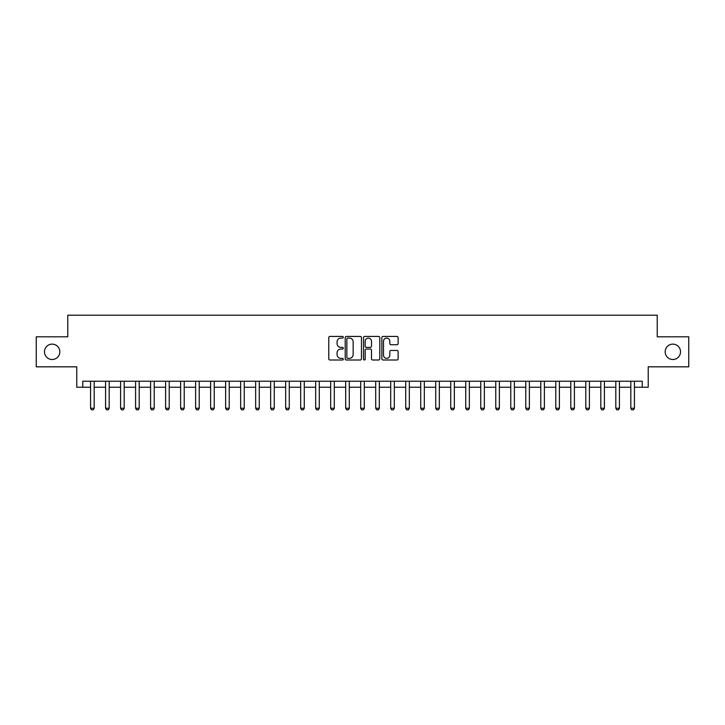 <?xml version="1.0" encoding="UTF-8"?>
<svg xmlns="http://www.w3.org/2000/svg" width="725" height="725" viewBox="0 0 725 725"><rect width="100%" height="100%" fill="white"/><g stroke="black" fill="none" stroke-linecap="round" stroke-linejoin="round"><path stroke-width="1.09" d="M343.288 337.252A0.825 0.825 0 0 0 342.463 336.427L329.947 336.427A1.178 1.178 0 0 0 328.769 337.605L328.769 358.821A1.178 1.178 0 0 0 329.947 359.999L342.463 359.999A0.825 0.825 0 0 0 343.288 359.174A0.825 0.825 0 0 0 342.463 358.349L340.85 358.349A3.77 3.77 0 0 1 337.08 354.579L337.08 352.812A3.77 3.77 0 0 1 340.85 349.042L342.463 349.042A0.825 0.825 0 0 0 343.288 348.218A0.825 0.825 0 0 0 342.463 347.393L340.85 347.393A3.77 3.77 0 0 1 337.08 343.614L337.08 341.847A3.77 3.77 0 0 1 340.85 338.077L342.463 338.077A0.825 0.825 0 0 0 343.288 337.252M665.16 351.815A7.685 7.685 0 0 0 672.845 359.5A7.685 7.685 0 0 0 680.53 351.815A7.685 7.685 0 0 0 672.845 344.13A7.685 7.685 0 0 0 665.16 351.815M44.47 351.815A7.685 7.685 0 0 0 52.155 359.5A7.685 7.685 0 0 0 59.84 351.815A7.685 7.685 0 0 0 52.155 344.13A7.685 7.685 0 0 0 44.47 351.815M396.938 344.737A1.178 1.178 0 0 0 398.116 343.559L398.116 337.605A1.178 1.178 0 0 0 396.938 336.427L383.036 336.427A1.178 1.178 0 0 0 381.858 337.605L381.858 358.821A1.178 1.178 0 0 0 383.036 359.999L396.938 359.999A1.178 1.178 0 0 0 398.116 358.821L398.116 351.634A1.178 1.178 0 0 0 396.938 350.456L390.993 350.456A1.178 1.178 0 0 0 389.814 351.634L389.814 355.196A3.154 3.154 0 0 1 386.661 358.349A3.154 3.154 0 0 1 383.507 355.196L383.507 341.23A3.154 3.154 0 0 1 386.661 338.077A3.154 3.154 0 0 1 389.814 341.23L389.814 343.559A1.178 1.178 0 0 0 390.993 344.737L396.938 344.737M82.768 387.232L82.768 381.232L642.232 381.232L642.232 387.232L648.232 387.232L648.232 366.823L688.75 366.823L688.75 336.808L657.24 336.808L657.24 315.194L67.76 315.194L67.76 336.808L36.25 336.808L36.25 366.823L76.768 366.823L76.768 387.232L90.571 387.232M361.467 337.605A1.178 1.178 0 0 0 360.289 336.427L346.387 336.427A1.178 1.178 0 0 0 345.209 337.605L345.209 358.821A1.178 1.178 0 0 0 346.387 359.999L360.289 359.999A1.178 1.178 0 0 0 361.467 358.821L361.467 337.605M364.711 336.427L378.613 336.427A1.178 1.178 0 0 1 379.791 337.605L379.791 358.821A1.178 1.178 0 0 1 378.613 359.999L372.668 359.999A1.178 1.178 0 0 1 371.49 358.821L371.49 350.22A1.178 1.178 0 0 0 370.303 349.042L366.361 349.042A1.178 1.178 0 0 0 365.183 350.22L365.183 359.174A0.825 0.825 0 0 1 364.358 359.999A0.825 0.825 0 0 1 363.533 359.174L363.533 337.605A1.178 1.178 0 0 1 364.711 336.427M94.177 387.232L105.578 387.232M109.185 387.232L120.586 387.232M124.192 387.232L135.593 387.232M139.2 387.232L150.601 387.232M154.208 387.232L165.608 387.232M169.215 387.232L180.616 387.232M184.222 387.232L195.623 387.232M199.221 387.232L210.631 387.232M214.228 387.232L225.638 387.232M229.236 387.232L240.646 387.232M244.243 387.232L255.653 387.232M259.251 387.232L270.661 387.232M274.258 387.232L285.668 387.232M289.266 387.232L300.676 387.232M304.273 387.232L315.674 387.232M319.281 387.232L330.682 387.232M334.288 387.232L345.689 387.232M349.296 387.232L360.697 387.232M364.303 387.232L375.704 387.232M379.311 387.232L390.712 387.232M394.318 387.232L405.719 387.232M409.326 387.232L420.727 387.232M424.324 387.232L435.734 387.232M439.332 387.232L450.742 387.232M454.339 387.232L465.749 387.232M469.347 387.232L480.757 387.232M484.354 387.232L495.764 387.232M499.362 387.232L510.772 387.232M514.369 387.232L525.779 387.232M529.377 387.232L540.778 387.232M544.384 387.232L555.785 387.232M559.392 387.232L570.793 387.232M574.399 387.232L585.8 387.232M589.407 387.232L600.808 387.232M604.414 387.232L615.815 387.232M619.422 387.232L630.822 387.232M634.429 387.232L642.232 387.232M347.683 338.077A0.825 0.825 0 0 0 346.858 338.901L346.858 357.525A0.825 0.825 0 0 0 347.683 358.349L349.387 358.349A3.77 3.77 0 0 0 353.157 354.579L353.157 341.847A3.77 3.77 0 0 0 349.387 338.077L347.683 338.077M371.49 341.294A3.154 3.154 0 0 0 368.336 338.14A3.154 3.154 0 0 0 365.183 341.294L365.183 346.206A1.178 1.178 0 0 0 366.361 347.393L370.303 347.393A1.178 1.178 0 0 0 371.49 346.206L371.49 341.294M94.304 381.232L94.232 381.468A1.196 1.196 0 0 0 94.177 381.83L94.177 408.238L93.28 409.806L91.477 409.806L90.571 408.238L90.571 381.83A1.196 1.196 0 0 0 90.516 381.468L90.444 381.232M90.571 408.238L94.177 408.238M109.312 381.232L109.239 381.468A1.196 1.196 0 0 0 109.185 381.83L109.185 408.238L108.279 409.806L106.484 409.806L105.578 408.238L105.578 381.83A1.196 1.196 0 0 0 105.524 381.468L105.451 381.232M105.578 408.238L109.185 408.238M124.319 381.232L124.247 381.468A1.196 1.196 0 0 0 124.192 381.83L124.192 408.238L123.286 409.806L121.492 409.806L120.586 408.238L120.586 381.83A1.196 1.196 0 0 0 120.531 381.468L120.459 381.232M120.586 408.238L124.192 408.238M139.327 381.232L139.254 381.468A1.196 1.196 0 0 0 139.2 381.83L139.2 408.238L138.294 409.806L136.499 409.806L135.593 408.238L135.593 381.83A1.196 1.196 0 0 0 135.539 381.468L135.466 381.232M135.593 408.238L139.2 408.238M154.334 381.232L154.262 381.468A1.196 1.196 0 0 0 154.208 381.83L154.208 408.238L153.301 409.806L151.507 409.806L150.601 408.238L150.601 381.83A1.196 1.196 0 0 0 150.546 381.468L150.474 381.232M150.601 408.238L154.208 408.238M169.342 381.232L169.269 381.468A1.196 1.196 0 0 0 169.215 381.83L169.215 408.238L168.309 409.806L166.514 409.806L165.608 408.238L165.608 381.83A1.196 1.196 0 0 0 165.554 381.468L165.481 381.232M165.608 408.238L169.215 408.238M184.349 381.232L184.277 381.468A1.196 1.196 0 0 0 184.222 381.83L184.222 408.238L183.316 409.806L181.513 409.806L180.616 408.238L180.616 381.83A1.196 1.196 0 0 0 180.561 381.468L180.489 381.232M180.616 408.238L184.222 408.238M199.357 381.232L199.284 381.468A1.196 1.196 0 0 0 199.221 381.83L199.221 408.238L198.324 409.806L196.52 409.806L195.623 408.238L195.623 381.83A1.196 1.196 0 0 0 195.569 381.468L195.487 381.232M195.623 408.238L199.221 408.238M214.364 381.232L214.292 381.468A1.196 1.196 0 0 0 214.228 381.83L214.228 408.238L213.331 409.806L211.528 409.806L210.631 408.238L210.631 381.83A1.196 1.196 0 0 0 210.576 381.468L210.495 381.232M210.631 408.238L214.228 408.238M229.372 381.232L229.299 381.468A1.196 1.196 0 0 0 229.236 381.83L229.236 408.238L228.339 409.806L226.535 409.806L225.638 408.238L225.638 381.83A1.196 1.196 0 0 0 225.584 381.468L225.502 381.232M225.638 408.238L229.236 408.238M244.379 381.232L244.298 381.468A1.196 1.196 0 0 0 244.243 381.83L244.243 408.238L243.346 409.806L241.543 409.806L240.646 408.238L240.646 381.83A1.196 1.196 0 0 0 240.591 381.468L240.51 381.232M240.646 408.238L244.243 408.238M259.387 381.232L259.305 381.468A1.196 1.196 0 0 0 259.251 381.83L259.251 408.238L258.354 409.806L256.55 409.806L255.653 408.238L255.653 381.83A1.196 1.196 0 0 0 255.599 381.468L255.517 381.232M255.653 408.238L259.251 408.238M274.394 381.232L274.313 381.468A1.196 1.196 0 0 0 274.258 381.83L274.258 408.238L273.361 409.806L271.558 409.806L270.661 408.238L270.661 381.83A1.196 1.196 0 0 0 270.597 381.468L270.525 381.232M270.661 408.238L274.258 408.238M289.402 381.232L289.32 381.468A1.196 1.196 0 0 0 289.266 381.83L289.266 408.238L288.369 409.806L286.565 409.806L285.668 408.238L285.668 381.83A1.196 1.196 0 0 0 285.605 381.468L285.532 381.232M285.668 408.238L289.266 408.238M304.409 381.232L304.328 381.468A1.196 1.196 0 0 0 304.273 381.83L304.273 408.238L303.376 409.806L301.573 409.806L300.676 408.238L300.676 381.83A1.196 1.196 0 0 0 300.612 381.468L300.54 381.232M300.676 408.238L304.273 408.238M319.408 381.232L319.335 381.468A1.196 1.196 0 0 0 319.281 381.83L319.281 408.238L318.384 409.806L316.58 409.806L315.674 408.238L315.674 381.83A1.196 1.196 0 0 0 315.62 381.468L315.547 381.232M315.674 408.238L319.281 408.238M334.415 381.232L334.343 381.468A1.196 1.196 0 0 0 334.288 381.83L334.288 408.238L333.382 409.806L331.588 409.806L330.682 408.238L330.682 381.83A1.196 1.196 0 0 0 330.627 381.468L330.555 381.232M330.682 408.238L334.288 408.238M349.423 381.232L349.35 381.468A1.196 1.196 0 0 0 349.296 381.83L349.296 408.238L348.39 409.806L346.595 409.806L345.689 408.238L345.689 381.83A1.196 1.196 0 0 0 345.635 381.468L345.562 381.232M345.689 408.238L349.296 408.238M364.43 381.232L364.358 381.468A1.196 1.196 0 0 0 364.303 381.83L364.303 408.238L363.397 409.806L361.603 409.806L360.697 408.238L360.697 381.83A1.196 1.196 0 0 0 360.642 381.468L360.57 381.232M360.697 408.238L364.303 408.238M379.438 381.232L379.365 381.468A1.196 1.196 0 0 0 379.311 381.83L379.311 408.238L378.405 409.806L376.61 409.806L375.704 408.238L375.704 381.83A1.196 1.196 0 0 0 375.65 381.468L375.577 381.232M375.704 408.238L379.311 408.238M394.445 381.232L394.373 381.468A1.196 1.196 0 0 0 394.318 381.83L394.318 408.238L393.412 409.806L391.618 409.806L390.712 408.238L390.712 381.83A1.196 1.196 0 0 0 390.657 381.468L390.585 381.232M390.712 408.238L394.318 408.238M409.453 381.232L409.38 381.468A1.196 1.196 0 0 0 409.326 381.83L409.326 408.238L408.42 409.806L406.616 409.806L405.719 408.238L405.719 381.83A1.196 1.196 0 0 0 405.665 381.468L405.592 381.232M405.719 408.238L409.326 408.238M424.46 381.232L424.388 381.468A1.196 1.196 0 0 0 424.324 381.83L424.324 408.238L423.427 409.806L421.624 409.806L420.727 408.238L420.727 381.83A1.196 1.196 0 0 0 420.672 381.468L420.591 381.232M420.727 408.238L424.324 408.238M439.468 381.232L439.395 381.468A1.196 1.196 0 0 0 439.332 381.83L439.332 408.238L438.435 409.806L436.631 409.806L435.734 408.238L435.734 381.83A1.196 1.196 0 0 0 435.68 381.468L435.598 381.232M435.734 408.238L439.332 408.238M454.475 381.232L454.403 381.468A1.196 1.196 0 0 0 454.339 381.83L454.339 408.238L453.442 409.806L451.639 409.806L450.742 408.238L450.742 381.83A1.196 1.196 0 0 0 450.687 381.468L450.606 381.232M450.742 408.238L454.339 408.238M469.483 381.232L469.401 381.468A1.196 1.196 0 0 0 469.347 381.83L469.347 408.238L468.45 409.806L466.646 409.806L465.749 408.238L465.749 381.83A1.196 1.196 0 0 0 465.695 381.468L465.613 381.232M465.749 408.238L469.347 408.238M484.49 381.232L484.409 381.468A1.196 1.196 0 0 0 484.354 381.83L484.354 408.238L483.457 409.806L481.654 409.806L480.757 408.238L480.757 381.83A1.196 1.196 0 0 0 480.702 381.468L480.621 381.232M480.757 408.238L484.354 408.238M499.498 381.232L499.416 381.468A1.196 1.196 0 0 0 499.362 381.83L499.362 408.238L498.465 409.806L496.661 409.806L495.764 408.238L495.764 381.83A1.196 1.196 0 0 0 495.701 381.468L495.628 381.232M495.764 408.238L499.362 408.238M514.505 381.232L514.424 381.468A1.196 1.196 0 0 0 514.369 381.83L514.369 408.238L513.472 409.806L511.669 409.806L510.772 408.238L510.772 381.83A1.196 1.196 0 0 0 510.708 381.468L510.636 381.232M510.772 408.238L514.369 408.238M529.513 381.232L529.431 381.468A1.196 1.196 0 0 0 529.377 381.83L529.377 408.238L528.48 409.806L526.676 409.806L525.779 408.238L525.779 381.83A1.196 1.196 0 0 0 525.716 381.468L525.643 381.232M525.779 408.238L529.377 408.238M544.511 381.232L544.439 381.468A1.196 1.196 0 0 0 544.384 381.83L544.384 408.238L543.487 409.806L541.684 409.806L540.778 408.238L540.778 381.83A1.196 1.196 0 0 0 540.723 381.468L540.651 381.232M540.778 408.238L544.384 408.238M559.519 381.232L559.446 381.468A1.196 1.196 0 0 0 559.392 381.83L559.392 408.238L558.486 409.806L556.691 409.806L555.785 408.238L555.785 381.83A1.196 1.196 0 0 0 555.731 381.468L555.658 381.232M555.785 408.238L559.392 408.238M574.526 381.232L574.454 381.468A1.196 1.196 0 0 0 574.399 381.83L574.399 408.238L573.493 409.806L571.699 409.806L570.793 408.238L570.793 381.83A1.196 1.196 0 0 0 570.738 381.468L570.666 381.232M570.793 408.238L574.399 408.238M589.534 381.232L589.461 381.468A1.196 1.196 0 0 0 589.407 381.83L589.407 408.238L588.501 409.806L586.706 409.806L585.8 408.238L585.8 381.83A1.196 1.196 0 0 0 585.746 381.468L585.673 381.232M585.8 408.238L589.407 408.238M604.541 381.232L604.469 381.468A1.196 1.196 0 0 0 604.414 381.83L604.414 408.238L603.508 409.806L601.714 409.806L600.808 408.238L600.808 381.83A1.196 1.196 0 0 0 600.753 381.468L600.681 381.232M600.808 408.238L604.414 408.238M619.549 381.232L619.476 381.468A1.196 1.196 0 0 0 619.422 381.83L619.422 408.238L618.516 409.806L616.721 409.806L615.815 408.238L615.815 381.83A1.196 1.196 0 0 0 615.761 381.468L615.688 381.232M615.815 408.238L619.422 408.238M634.556 381.232L634.484 381.468A1.196 1.196 0 0 0 634.429 381.83L634.429 408.238L633.523 409.806L631.72 409.806L630.822 408.238L630.822 381.83A1.196 1.196 0 0 0 630.768 381.468L630.696 381.232M630.822 408.238L634.429 408.238"/></g></svg>
